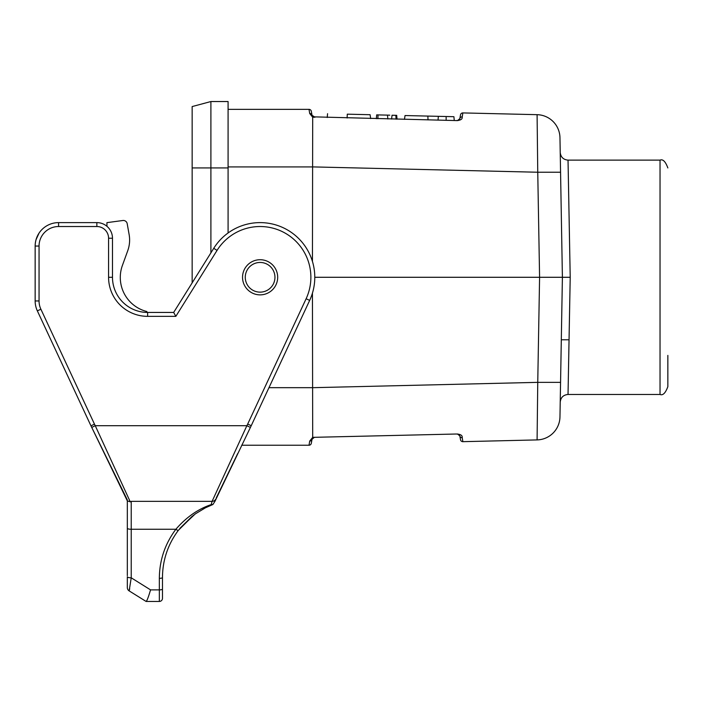 <?xml version="1.0" encoding="UTF-8"?>
<svg xmlns="http://www.w3.org/2000/svg" width="703" height="703" viewBox="0 0 703 703"><rect width="100%" height="100%" fill="white"/><g stroke="black" fill="none" stroke-linecap="round" stroke-linejoin="round"><path stroke-width="1.05" d="M667.85 355.402L667.85 386.65C665.486 393.082 662.885 395.684 660.038 394.462L660.038 160.126L568.033 160.126L570.212 277.29L568.033 394.462C563.358 394.91 560.757 397.467 560.221 402.134M312.44 293.142L312.694 437.354L455.816 434.023C460.395 434.067 462.53 435.289 462.214 437.697L462.873 441.669L537.092 439.911A23.436 23.436 0 0 0 559.966 416.888L560.563 382.353L537.751 382.353L537.092 439.911M228.088 109.352L309.012 109.352A2.346 2.346 0 0 1 311.315 111.294L312.018 115.274L315.014 117.225L312.694 117.234L312.44 261.446M569.052 339.786L561.31 339.786L560.291 397.872L562.4 277.29L539.588 277.29L537.751 172.235L560.563 172.235L559.966 137.7A23.436 23.436 0 0 0 537.092 114.677L462.873 112.919L462.214 116.891C462.53 119.299 460.395 120.521 455.816 120.564L313.046 116.83M462.214 116.891A2.346 2.179 -170 0 0 459.832 118.666L457.468 120.608L455.816 120.564L457.468 120.608L459.832 118.666L460.509 114.853A2.346 2.346 0 0 1 462.873 112.919A2.346 2.346 0 0 0 460.509 114.853M315.014 437.354L312.694 437.354L309.707 441.08L309.012 445.236L241.735 445.236M560.563 172.235L562.4 277.29L560.563 382.353M309.707 441.08A2.346 2.171 -170 0 0 312.018 439.313L314.267 437.371L312.018 439.313L311.315 443.294A2.346 2.346 0 0 1 309.012 445.236A2.346 2.346 0 0 0 311.315 443.294M460.509 439.726A2.346 2.346 0 0 0 462.873 441.669A2.346 2.346 0 0 1 460.509 439.726L459.832 435.913L457.468 433.979L459.832 435.913A2.346 2.179 170 0 0 462.214 437.697M313.433 117.032L314.276 117.208L312.018 115.274A2.346 2.171 170 0 0 309.707 113.508L312.694 117.234L315.014 117.225M312.422 387.696L537.751 382.353L539.588 277.29L314.786 277.29M309.707 113.508L309.012 109.352A2.346 2.346 0 0 1 311.315 111.294M312.422 166.892L537.751 172.235L537.092 114.677M570.212 277.29L562.4 277.29M396.079 119.15L395.842 115.327L396.703 115.345L392.037 115.239L391.606 119.044M377.854 118.719L378.047 114.905L389.787 115.178L387.502 115.125L387.836 118.956M378.047 114.905L376.685 114.87L376.351 118.684L376.685 114.87M347.106 117.99L347.282 114.176C321.13 113.552 321.13 113.552 347.282 114.176L370.094 114.712L370.666 118.552M446.141 120.336L446.141 116.513L453.356 116.68L427.855 116.083L428.022 119.905M405.033 115.547L404.471 119.352L405.033 115.547L438.364 116.329L438.031 120.143M260.11 262.456A14.842 14.842 0 0 1 272.966 284.715A14.842 14.842 0 0 1 247.254 284.715A14.842 14.842 0 0 1 260.11 262.456M260.11 259.715A17.575 17.575 0 0 0 242.535 277.29A17.575 17.575 0 0 0 260.11 294.865A17.575 17.575 0 0 0 277.685 277.29A17.575 17.575 0 0 0 260.11 259.715M127.322 499.912L90.898 425.702L37.347 310.867A23.436 23.436 0 0 1 35.15 300.963L35.15 246.05L39.052 246.05A19.526 19.526 0 0 1 58.586 226.524L58.586 222.614A23.436 23.436 0 0 0 35.15 246.05A23.436 23.436 0 0 1 58.586 222.614L96.856 222.614A15.624 15.624 0 0 1 112.48 238.238L112.48 277.29A35.15 35.15 0 0 0 147.63 312.44A35.15 35.15 0 0 1 146.892 312.44L146.892 311.543A35.15 35.15 0 0 1 122.392 265.47L127.744 250.707A31.248 31.248 0 0 0 129.132 234.591L127.199 223.686A3.902 3.902 0 0 0 122.832 220.505L106.935 222.64L106.944 226.304L106.935 222.64L122.832 220.505A3.902 3.902 0 0 1 123.333 220.47M217.051 250.391A50.774 50.774 0 0 1 284.337 232.675A50.774 50.774 0 0 1 306.121 298.749L247.693 424.05L251.235 425.702L309.663 300.401A54.676 54.676 0 0 0 286.2 229.24A54.676 54.676 0 0 0 213.738 248.317L173.667 312.44L175.838 316.35L217.051 250.391L213.738 248.317L173.667 312.44L192.156 282.87L192.156 106.566L210.9 101.54L192.156 106.566M36.011 239.749L39.052 233.097C36.53 236.99 35.229 241.305 35.15 246.05M127.322 569.861L127.322 500.861L91.733 427.415L95.248 425.702L130.275 501.854L127.322 500.861M127.322 575.652L127.322 528.252A3.902 1.011 180 0 0 131.224 529.262L131.224 501.344L212.095 501.344A3.902 3.779 26.1 0 0 215.575 499.306M127.322 587.576L127.322 576.794A3.902 1.011 180 0 0 131.224 577.804L129.159 590.889A3.902 3.902 0 0 1 127.322 587.576M179.731 528.577L195.214 513.963L205.443 507.794L212.912 504.499L211.216 504.596L212.095 501.344L246.867 425.702L95.257 425.702L94.439 424.05L91.012 425.904M212.912 504.499L215.136 501.019M247.693 424.05L246.867 425.702L250.4 427.415L251.235 425.702L215.206 500.808M130.275 501.854L131.224 501.344M129.457 589.87L129.686 588.613M129.159 590.889L146.101 601.452C146.945 600.968 148.43 597.111 150.547 589.879L159.344 589.879L159.344 578.358A3.128 0.808 180 0 0 162.472 577.55L162.472 589.07L162.472 577.55C162.586 560.186 167.876 544.447 178.351 530.343A3.128 0.65 -142.8 0 1 175.864 529.262C186.269 517.259 198.053 509.042 211.216 504.596L211.067 504.649M208.079 505.791L202.561 508.251M162.472 589.07L162.472 598.332A3.128 3.128 0 0 1 159.344 601.452L146.136 601.452L159.344 601.452L159.344 589.879A3.128 0.808 180 0 0 162.472 589.07M146.892 312.44A35.15 35.15 0 0 0 147.63 312.44L173.667 312.44M228.088 232.974L228.088 101.54L210.9 101.54L210.9 167.938L192.156 167.938M210.9 252.86L210.9 167.938L228.088 167.938M268.968 387.669L312.422 387.669M312.422 166.919L228.088 166.919M112.48 238.238L108.578 238.238L108.578 277.29L112.48 277.29M96.856 222.614L96.856 226.524A11.714 11.714 0 0 1 108.578 238.238M108.578 277.29A39.052 39.052 0 0 0 147.63 316.35L147.63 312.44M306.121 298.749L309.663 300.401M35.15 300.963L39.052 300.963L39.052 246.05M37.347 310.867L40.888 309.215A19.526 19.526 0 0 1 39.052 300.963M94.439 424.05L40.888 309.215M58.586 226.524L96.856 226.524M147.63 316.35L175.838 316.35M159.344 578.358C159.467 560.3 164.968 543.929 175.864 529.262L131.224 529.262L131.224 577.804L150.547 589.879M314.276 437.38L313.433 437.556L314.276 437.38M312.255 438.61L312.607 438.127L312.255 438.61M457.345 433.988L458.576 434.226M459.147 434.63L459.551 435.139L459.147 434.63M312.607 116.461L312.255 115.977L312.607 116.461M459.551 119.448L459.147 119.958L459.551 119.448M458.576 120.362L458.128 120.529M660.038 394.462L568.033 394.462M568.033 160.126C563.358 159.678 560.757 157.112 560.221 152.454M660.038 160.126C662.885 158.904 665.486 161.505 667.85 167.938M397.037 119.176L396.685 115.345M327.563 113.701L327.229 117.515M454.252 120.529L453.918 116.707M216.199 498.04L237.702 453.54M215.259 500.492L215.355 500.044M90.898 425.702L91.733 427.415M93.095 430.21L107.023 458.892M107.454 459.788L108.034 460.992M108.077 461.089L108.306 461.555M119.132 483.98L127.217 500.65M210.548 505.448L209.643 505.835M206.339 507.346L212.649 504.605M180.056 528.181L192.429 516.055M193.817 514.991L178.351 530.343"/></g></svg>
